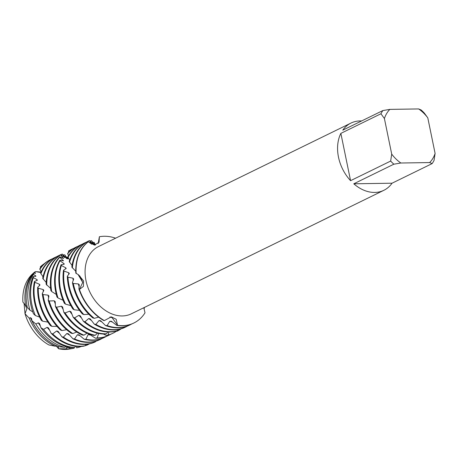 <?xml version="1.0" encoding="UTF-8"?>
<svg xmlns="http://www.w3.org/2000/svg" width="458" height="458" viewBox="0 0 458 458"><rect width="100%" height="100%" fill="white"/><g stroke="black" fill="none" stroke-linecap="round" stroke-linejoin="round"><path stroke-width="0.69" d="M56.592 345.733L55.412 346.242L48.903 344.954A42.783 31.694 -116.1 0 1 25.013 313.724L26.902 308.658L25.013 313.724L24.102 303.574M58.332 347.015L58.561 348.727L56.162 345.91M70.835 348.75A42.783 31.694 -116.1 0 1 58.561 348.727L58.023 346.328M393.869 164.193L400.865 163.014L429.65 162.567A33.68 24.95 -116.1 0 0 435.1 153.43L434.047 160.392A37.424 27.726 -116.1 0 1 432.134 163.598L392.048 183.206A37.424 27.726 -116.1 0 1 383.856 190.305A37.424 27.726 -116.1 0 1 353.782 183.801L393.869 164.193A37.424 27.726 -116.1 0 1 390.657 161.067L350.57 180.675A37.424 27.726 -116.1 0 1 338.485 157.134A37.424 27.726 -116.1 0 1 340.861 133.375L380.947 113.767A37.424 27.726 -116.1 0 1 382.859 110.561L342.773 130.169A37.424 27.726 -116.1 0 1 350.971 123.07A37.424 27.726 -116.1 0 1 361.602 120.958M383.856 190.305L131.36 313.816A37.424 27.726 -116.1 0 1 85.989 280.645A37.424 27.726 -116.1 0 1 98.47 246.576L350.971 123.07M99.386 236.746A46.779 34.653 -116.1 0 1 115.599 238.2A46.779 34.653 -116.1 0 0 99.386 236.746L98.189 243.524L99.386 236.746L99.054 242.248L94.434 245.099L88.245 241.709A46.779 34.653 63.9 0 0 75.816 273.123L78.553 274.817L83.533 280.886L83.436 286.376L79.411 289.439L82.726 282.414L78.089 274.531L80.018 276.26L82.726 282.414L79.411 289.439L78.902 289.004L79.28 284.756L78.392 283.931L73.206 283.473M78.902 289.004A46.779 34.653 63.9 0 0 103.554 320.463L104.35 320.6A46.779 34.653 -116.1 0 1 79.411 289.439A46.779 34.653 -116.1 0 0 104.35 320.6L111.288 316.844L116.16 319.249L117.563 325.312L112.096 317.652L109.914 316.976L112.096 317.652L117.563 325.312L116.761 325.386L111.351 321.235L109.788 321.253L107.132 325.598L105.472 325.518L100.623 320.709L99.083 320.52L95.871 324.401L94.251 324.104L90.226 318.877L88.737 318.505L84.953 321.774L83.402 321.281L80.282 315.843L78.879 315.31L74.62 317.886L73.177 317.228L71.013 311.801L69.725 311.142L65.093 312.951L63.782 312.161L62.603 306.975L61.452 306.219L56.557 307.226L55.407 306.345L55.2 301.61L54.21 300.797L49.172 300.998L48.199 300.059L48.92 295.977L48.101 295.147L43.058 294.557L42.273 293.618L43.836 290.361L43.201 289.559L38.272 288.219L37.688 287.321L39.983 285.031L39.525 284.292L34.842 282.288L34.453 281.475L37.344 280.267L37.058 279.632L33.382 277.651L33.285 276.466L35.867 276.311L35.741 275.813L33.411 274.405L33.846 273.054L35.438 273.38L35.455 273.048L34.505 272.149L32.57 273.907A42.783 31.694 -116.1 0 0 22.9 302.103A42.783 31.694 -116.1 0 1 33.743 272.911M145.009 312.837L145.009 312.837A46.779 34.653 -116.1 0 1 117.563 325.312A46.779 34.653 -116.1 0 0 133.925 322.976A46.779 34.653 -116.1 0 0 145.009 312.837L143.835 307.713M22.9 302.103L25.528 305.286A43.665 32.346 -116.1 0 1 34.344 272.315L35.552 271.6L40.081 272.396L41.134 271.777M40.842 272.075L35.552 271.6M76.154 273.575A46.779 34.653 -116.1 0 1 88.188 241.841L88.188 241.841A46.779 34.653 -116.1 0 0 76.154 273.575L76.16 273.575M435.1 153.43L427.795 117.855L424.337 113.097A37.424 27.726 -116.1 0 0 421.125 109.972L418.641 108.935L389.861 109.382L382.859 110.561M380.947 113.767L384.405 118.525A33.68 24.95 -116.1 0 1 389.861 109.382M384.405 118.525L391.71 154.1L390.657 161.067M400.865 163.014A33.68 24.95 -116.1 0 1 391.71 154.1M418.641 108.935A33.68 24.95 -116.1 0 1 427.795 117.855M350.57 180.675L340.861 133.375M392.048 183.206L353.782 183.801M429.65 162.567L432.134 163.598M26.902 308.658L24.841 304.467M131.772 323.938A46.779 34.653 -116.1 0 1 129.998 324.894A46.779 34.653 -116.1 0 1 118.616 327.567A46.779 34.653 -116.1 0 1 107.132 325.598M144.568 307.352A46.779 34.653 -116.1 0 1 144.138 308.555L143.967 308.784M72.456 282.649A46.779 34.653 63.9 0 0 72.667 283.737A46.779 34.653 63.9 0 0 92.734 317.875L94.296 318.344A46.779 34.653 -116.1 0 1 73.32 283.599L72.456 282.649L73.675 279.014L72.965 278.195L67.973 277.17L67.309 276.248L69.318 273.546L68.78 272.773L63.983 271.033L63.513 270.18L66.181 268.514L65.82 267.833L61.338 265.48L61.057 264.735L64.229 264.192L64.04 263.636L59.975 260.779L59.878 260.184L63.381 260.814L59.792 257.184L59.855 256.766L63.513 258.575L60.645 254.9L60.845 254.682L64.67 257.608L62.345 254.076L66.33 258.278L65.059 255.072L67.183 258.799M116.761 325.386A46.779 34.653 63.9 0 0 122.234 325.798A46.779 34.653 63.9 0 0 133.616 323.125A46.779 34.653 63.9 0 0 133.77 323.05M105.472 325.518A46.779 34.653 63.9 0 0 117.998 327.871A46.779 34.653 63.9 0 0 129.379 325.197L129.998 324.894M127.536 326.01A46.779 34.653 -116.1 0 1 125.761 326.966A46.779 34.653 -116.1 0 1 114.386 329.64A46.779 34.653 -116.1 0 1 95.871 324.401M67.309 276.248A46.779 34.653 63.9 0 0 68.431 285.809A46.779 34.653 63.9 0 0 82.383 313.942L83.843 314.583A46.779 34.653 -116.1 0 1 69.049 285.506A46.779 34.653 -116.1 0 1 67.973 277.17M94.251 324.104A46.779 34.653 63.9 0 0 113.767 329.937A46.779 34.653 63.9 0 0 125.148 327.27L125.761 326.966M94.806 245.082L91.537 240.679L93.478 244.183L89.43 240.593L91.823 244.24M83.402 321.281A46.779 34.653 63.9 0 0 109.531 332.01A46.779 34.653 63.9 0 0 115.857 331.186L117.414 330.63A46.779 34.653 -116.1 0 1 110.149 331.707A46.779 34.653 -116.1 0 1 84.953 321.774M117.408 330.63L117.924 329.565M94.932 245.076L94.136 242.379L95.482 244.996M92.768 242.322A46.779 34.653 -116.1 0 1 94.136 242.379M63.513 270.18A46.779 34.653 63.9 0 0 64.2 287.876A46.779 34.653 63.9 0 0 72.874 309.007L74.207 309.785A46.779 34.653 -116.1 0 1 64.818 287.578A46.779 34.653 -116.1 0 1 63.983 271.033M73.177 317.228A46.779 34.653 63.9 0 0 104.905 334.082L106.525 333.762A46.779 34.653 -116.1 0 1 105.913 333.779A46.779 34.653 -116.1 0 1 74.62 317.886M106.525 333.762L107.807 331.987M61.057 264.735A46.779 34.653 63.9 0 0 59.964 289.948A46.779 34.653 63.9 0 0 64.355 303.27L65.528 304.146A46.779 34.653 -116.1 0 1 60.582 289.645A46.779 34.653 -116.1 0 1 61.338 265.48M59.878 260.184A46.779 34.653 63.9 0 0 55.733 292.021A46.779 34.653 63.9 0 0 56.987 297.036L57.989 297.963A46.779 34.653 -116.1 0 1 56.345 291.717A46.779 34.653 -116.1 0 1 59.975 260.779M110.601 334.294A46.779 34.653 -116.1 0 1 108.827 335.25A46.779 34.653 -116.1 0 1 97.445 337.924A46.779 34.653 -116.1 0 1 97.153 337.924L95.522 338.216L89.665 334.495L88.108 334.632L85.886 339.223L84.232 339.275L78.976 334.821L77.419 334.746L74.551 338.926L72.908 338.754L68.397 333.75L66.874 333.487L63.41 337.122L61.813 336.739L58.155 331.397L56.7 330.957L52.71 333.945L51.199 333.384L48.468 327.922L47.111 327.333L43.55 329.394L40.922 327.688A45.674 33.835 63.9 0 0 71.379 347.536L74.648 347.45L75.656 346.277M98.682 333.458L97.153 337.924M95.522 338.216A46.779 34.653 63.9 0 0 96.827 338.222A46.779 34.653 63.9 0 0 108.208 335.554L108.827 335.25M106.365 336.367A46.779 34.653 -116.1 0 1 104.596 337.323A46.779 34.653 -116.1 0 1 93.214 339.991A46.779 34.653 -116.1 0 1 85.886 339.223M84.232 339.275A46.779 34.653 63.9 0 0 92.596 340.294A46.779 34.653 63.9 0 0 103.977 337.626L104.596 337.323M102.134 338.439A46.779 34.653 -116.1 0 1 100.359 339.395A46.779 34.653 -116.1 0 1 88.978 342.063A46.779 34.653 -116.1 0 1 74.551 338.926M42.273 293.618A46.779 34.653 63.9 0 0 43.029 298.232A46.779 34.653 63.9 0 0 60.467 330.023L61.99 330.567A46.779 34.653 -116.1 0 1 43.647 297.929A46.779 34.653 -116.1 0 1 43.058 294.557M72.908 338.754A46.779 34.653 63.9 0 0 88.36 342.366A46.779 34.653 63.9 0 0 99.741 339.693L100.359 339.395M61.813 336.739A46.779 34.653 63.9 0 0 84.129 344.439A46.779 34.653 63.9 0 0 94.142 342.389L95.642 341.697A46.779 34.653 -116.1 0 1 84.741 344.135A46.779 34.653 -116.1 0 1 63.41 337.122M95.642 341.697L95.808 341.233M37.688 287.321A46.779 34.653 63.9 0 0 38.793 300.305A46.779 34.653 63.9 0 0 50.454 325.661L51.868 326.359A46.779 34.653 -116.1 0 1 39.411 300.001A46.779 34.653 -116.1 0 1 38.272 288.219M51.199 333.384A46.779 34.653 63.9 0 0 79.892 346.506A46.779 34.653 63.9 0 0 83.488 346.225L85.079 345.761A46.779 34.653 -116.1 0 1 80.511 346.208A46.779 34.653 -116.1 0 1 52.71 333.945M85.079 345.761L85.881 344.359M67.578 258.816L67.412 257.196L68.162 258.701M66.067 257.018A46.779 34.653 -116.1 0 1 67.412 257.196M34.453 281.475A46.779 34.653 63.9 0 0 34.562 302.377A46.779 34.653 63.9 0 0 41.329 320.354L42.6 321.173A46.779 34.653 -116.1 0 1 35.18 302.074A46.779 34.653 -116.1 0 1 34.842 282.288M33.285 276.466A45.674 33.835 63.9 0 0 30.795 304.622A45.674 33.835 63.9 0 0 33.457 313.759L35.363 315.551A46.069 34.127 -116.1 0 1 31.745 304.015A46.069 34.127 -116.1 0 1 33.382 277.651M33.846 273.054A44.174 32.724 63.9 0 0 27.199 306.929A44.174 32.724 63.9 0 0 27.274 307.301L29.919 310.192A44.867 33.234 -116.1 0 1 28.854 305.87A44.867 33.234 -116.1 0 1 33.411 274.405M70.647 348.59A44.174 32.724 63.9 0 0 74.162 348.217L70.647 348.59L67.996 347.267L66.456 347.53L66.233 348.864L58.561 348.727A42.783 31.694 -116.1 0 0 69.33 349.065L72.393 348.527A43.665 32.346 -116.1 0 1 68.282 348.91A43.665 32.346 -116.1 0 1 66.233 348.864M68.626 347.57A42.474 31.465 -116.1 0 1 68.465 347.576A42.474 31.465 -116.1 0 1 66.456 347.53M73.269 348.355A43.665 32.346 -116.1 0 1 72.393 348.527M143.961 307.65L144.138 308.555M118.685 329.434L118.473 330.493L117.008 331.249L116.315 331.025M108.907 332.016L108.094 335.004L106.531 335.531L103.376 334.048M40.922 327.682L39.531 323.525L38.3 322.821L35.867 324.006L31.905 320.697L31.522 318.447L30.44 317.663L29.203 318.178L25.013 313.724A42.783 31.694 -116.1 0 0 48.903 344.954M25.528 305.286L27.142 306.671A42.474 31.465 -116.1 0 1 27.022 306.041M29.919 310.192L32.776 311.864M35.363 315.551L39.617 317.102M42.6 321.173L47.913 322.111M51.868 326.359L56.975 326.371M61.99 330.567L66.633 329.708M48.199 300.059A46.779 34.653 63.9 0 0 71.162 333.212L72.765 333.567L76.715 332.016M55.407 306.345A46.779 34.653 63.9 0 0 82.303 335.038L83.946 335.182L87.049 333.195M63.782 312.161A46.779 34.653 63.9 0 0 93.632 335.359L95.287 335.273L97.462 333.195M88.245 241.709L91.823 244.246M68.391 251.247A46.779 34.653 -116.1 0 1 71.952 249.135L71.334 249.438A46.779 34.653 63.9 0 0 68.574 251.007L68.7 252.249M76.183 247.062L75.57 247.366A46.779 34.653 63.9 0 0 67.71 253.274L67.664 253.715A46.779 34.653 -116.1 0 1 76.183 247.062A46.779 34.653 -116.1 0 1 78.026 246.249M67.664 253.721L68.563 255.684M67.996 257.47A46.779 34.653 -116.1 0 1 80.419 244.996L79.801 245.293A46.779 34.653 63.9 0 0 67.876 256.852L69.668 260.184M69.524 262.285A46.779 34.653 -116.1 0 1 84.656 242.923L84.037 243.227A46.779 34.653 63.9 0 0 69.221 261.524L72.066 265.48M72.341 267.97A46.779 34.653 -116.1 0 1 88.886 240.851L88.268 241.154A46.779 34.653 63.9 0 0 71.843 267.106L75.759 271.256M86.814 344.267L86.608 345.298L83.293 346.254M76.841 346.397L76.56 347.794A44.867 33.234 -116.1 0 0 81.392 346.443M31.905 320.697A44.174 32.724 63.9 0 0 59.34 346.809L64.801 347.336L65.963 346.466M40.642 266.602L40.281 266.951L40.585 267.758M39.835 269.413A46.779 34.653 -116.1 0 1 50.781 259.491L50.162 259.795A46.779 34.653 63.9 0 0 39.783 268.863L41.168 271.852M40.848 273.827A46.779 34.653 -116.1 0 1 55.017 257.419L54.399 257.722A46.779 34.653 63.9 0 0 40.625 273.117L43.029 276.85M43.126 279.162A46.779 34.653 -116.1 0 1 59.248 255.346L58.63 255.65A46.779 34.653 63.9 0 0 42.714 278.338L46.189 282.466M60.845 254.682A46.779 34.653 63.9 0 0 46.126 284.258L50.626 288.42M59.855 256.766A46.779 34.653 63.9 0 0 50.89 290.59L51.697 291.534L56.277 294.437M57.989 297.963L63.055 300.242M65.528 304.146L70.835 305.618M74.207 309.785L79.469 310.335M83.843 314.583L88.806 314.24M94.296 318.344L98.642 317.148M55.412 346.242A43.665 32.346 -116.1 0 1 29.203 318.178M40.562 333.716A42.474 31.465 -116.1 0 1 30.44 317.663M64.801 347.336A44.867 33.234 -116.1 0 1 35.867 324.006M40.418 326.119A42.474 31.465 -116.1 0 1 38.3 322.821M35.375 276.397A42.474 31.465 -116.1 0 1 35.741 275.813M89.424 343.849A46.069 34.127 -116.1 0 1 86.608 345.298M40.281 266.951A46.069 34.127 -116.1 0 1 41.134 266.144A46.069 34.127 -116.1 0 1 44.518 263.545M74.648 347.45A46.069 34.127 -116.1 0 1 43.55 329.394M49.682 330.281A42.474 31.465 -116.1 0 1 47.111 327.333M36.703 280.639A42.474 31.465 -116.1 0 1 37.058 279.632M50.781 259.491A46.779 34.653 -116.1 0 1 52.624 258.678M59.511 333.327A42.474 31.465 -116.1 0 1 56.7 330.957M39.296 285.849A42.474 31.465 -116.1 0 1 39.525 284.292M55.017 257.419A46.779 34.653 -116.1 0 1 56.855 256.606M63.267 254.969A46.779 34.653 -116.1 0 1 64.681 254.825M69.713 335.164A42.474 31.465 -116.1 0 1 66.874 333.487M43.264 291.735A42.474 31.465 -116.1 0 1 43.201 289.559M59.248 255.346A46.779 34.653 -116.1 0 1 62.345 254.076M80.098 335.737A42.474 31.465 -116.1 0 1 77.419 334.746M48.64 297.923A42.474 31.465 -116.1 0 1 48.101 295.147M46.733 285.168A46.779 34.653 -116.1 0 1 60.645 254.9M72.765 333.567A46.779 34.653 -116.1 0 1 49.172 300.998M90.489 334.987A42.474 31.465 -116.1 0 1 88.108 334.632M55.349 304.003A42.474 31.465 -116.1 0 1 54.21 300.797M51.697 291.534A46.779 34.653 -116.1 0 1 59.792 257.184M83.946 335.182A46.779 34.653 -116.1 0 1 56.557 307.226M63.015 260.808A42.474 31.465 -116.1 0 1 63.347 260.413M63.233 309.579A42.474 31.465 -116.1 0 1 61.452 306.219M106.531 335.531A46.779 34.653 63.9 0 0 112.445 333.481L113.063 333.178A46.779 34.653 -116.1 0 1 108.094 335.004M71.952 249.135A46.779 34.653 -116.1 0 1 73.795 248.322M116.567 331.105A46.779 34.653 -116.1 0 1 113.063 333.178M95.287 335.273A46.779 34.653 -116.1 0 1 65.093 312.951M63.668 264.38A42.474 31.465 -116.1 0 1 64.04 263.636M72.055 314.331A42.474 31.465 -116.1 0 1 69.725 311.142M121.055 328.855A46.779 34.653 -116.1 0 1 118.473 330.493M65.505 269.052A42.474 31.465 -116.1 0 1 65.82 267.833M81.576 318.041A42.474 31.465 -116.1 0 1 78.879 315.31M80.419 244.996A46.779 34.653 -116.1 0 1 82.263 244.177M68.654 274.582A42.474 31.465 -116.1 0 1 68.78 272.773M91.589 320.6A42.474 31.465 -116.1 0 1 88.737 318.505M84.656 242.923A46.779 34.653 -116.1 0 1 86.499 242.11M90.077 240.982A46.779 34.653 -116.1 0 1 91.537 240.679M73.206 280.634A42.474 31.465 -116.1 0 1 72.965 278.195M101.882 321.917A42.474 31.465 -116.1 0 1 99.083 320.52M88.886 240.851A46.779 34.653 -116.1 0 1 89.43 240.593M79.154 286.863A42.474 31.465 -116.1 0 1 78.392 283.931M112.342 321.957A42.474 31.465 -116.1 0 1 109.788 321.253M35.157 273.34A42.474 31.465 -116.1 0 1 35.455 273.048M66.702 258.667L68.648 258.455M40.499 266.716L41.134 266.144M133.616 323.125L133.925 322.976"/></g></svg>
